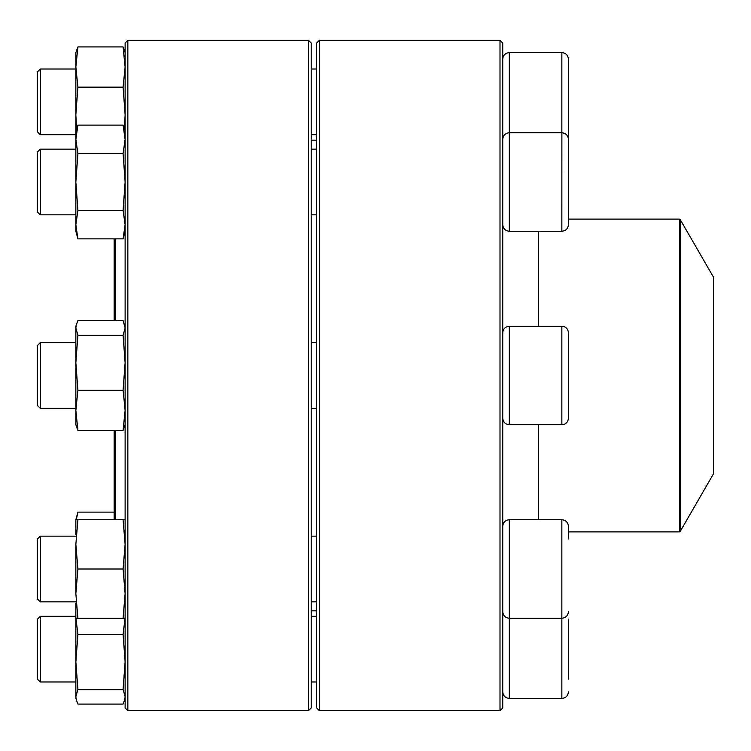 <?xml version="1.0" encoding="UTF-8"?>
<svg xmlns="http://www.w3.org/2000/svg" width="751" height="751" viewBox="0 0 751 751"><rect width="100%" height="100%" fill="white"/><g stroke="black" fill="none" stroke-linecap="round" stroke-linejoin="round"><path stroke-width="1.13" d="M500.006 375.5L500.006 40.282L319.4 40.282L319.4 710.718L500.006 710.718L500.006 375.5M500.006 40.282L502.748 43.023L502.748 707.977L500.006 710.718M319.4 710.718L316.669 707.977L316.669 43.023L319.4 40.282M561.851 132.749L561.851 52.598L509.309 52.598L509.309 132.749L561.851 132.749C565.841 133.134 568.028 135.33 568.423 139.32L568.423 224.69C568.028 228.679 565.841 230.876 561.851 231.261L561.879 132.749M40.282 149.167L40.282 214.842L75.86 214.842L40.282 214.842L37.55 212.101L37.55 151.909L40.282 149.167L75.86 149.167L40.282 149.167M680.19 531.473L713.45 473.872L713.45 277.128L680.19 219.527L680.19 531.473L679.486 531.886L679.486 219.114L568.423 219.114M115.541 430.436L115.541 519.739M115.541 238.884L115.541 320.564M114.171 430.436L114.171 519.739M114.171 238.884L114.171 320.564M127.848 40.282L127.848 710.718L308.454 710.718L308.454 40.282L127.848 40.282L125.117 43.023L125.117 707.977L127.848 710.718M308.454 40.282L311.196 43.023L311.196 707.977L308.454 710.718M125.117 231.261L123.07 238.884L77.897 238.884L75.86 231.261L75.86 132.749L77.897 125.126L123.07 125.126L125.117 139.348L123.07 153.57L77.897 153.57L75.86 139.348L77.897 125.126M123.07 238.884L125.117 224.662L123.07 210.44L77.897 210.44L75.86 182.005L77.897 153.57M123.07 210.44L125.117 182.005L123.07 153.57M77.897 238.884L75.86 224.662L77.897 210.44M568.423 405.681L568.423 418.185C568.028 422.175 565.841 424.371 561.851 424.756L561.851 326.244C565.841 326.629 568.028 328.825 568.423 332.815L568.423 405.681M40.282 408.337L37.55 405.596L37.55 345.404L40.282 342.663L40.282 408.337L75.86 408.337M125.117 424.756L123.07 430.436L77.897 430.436L75.86 424.756L75.86 326.244L77.897 320.564L123.07 320.564L125.117 327.924L123.07 335.284L77.897 335.284L75.86 327.924L76.33 324.507M123.07 430.436L125.117 410.328L123.07 390.22L77.897 390.22L75.86 362.752L77.897 335.284M123.07 390.22L125.117 362.752L123.07 335.284M77.897 430.436L75.86 410.328L77.897 390.22M502.748 526.31C503.132 522.32 505.32 520.133 509.309 519.739L509.309 618.251L561.851 618.251L561.851 519.739C565.841 520.124 568.028 522.32 568.423 526.31L568.423 538.974M40.282 536.158L40.282 601.833L75.86 601.833L40.282 601.833L37.55 599.091L37.55 538.899L40.282 536.158L75.86 536.158M311.196 601.833L316.669 601.833M502.748 611.68C503.132 615.67 505.32 617.866 509.309 618.251L509.309 698.402L561.851 698.402L561.851 618.251C565.841 617.866 568.028 615.67 568.423 611.68M75.86 534.787L75.86 519.739L77.897 512.116L114.171 512.116M125.117 698.402L123.07 704.081L77.897 704.081L75.86 698.402L75.86 603.203M125.117 618.251L77.897 618.251L75.86 593.628L75.86 544.372L77.897 519.739L75.86 519.739M123.07 618.251L125.117 593.628L123.07 568.995L125.117 544.372L123.07 519.739L77.897 519.739M123.07 519.739L125.117 519.739M123.07 568.995L77.897 568.995L75.86 544.372M75.86 593.628L77.897 568.995M75.86 618.251L77.897 618.251M568.423 619.124L568.423 679.157M40.282 681.983L37.55 679.242L37.55 619.04L40.282 616.308L40.282 681.983L75.86 681.983M124.647 700.139L125.117 696.721L123.07 689.362L125.117 661.894L123.07 634.426L77.897 634.426L75.945 618.251M123.07 634.426L125.032 618.251M123.07 689.362L77.897 689.362L75.86 661.894L77.897 634.426M76.33 700.139L75.86 696.721L77.897 689.362M76.33 519.739L77.897 512.116M75.86 410.328L75.86 409.699M562.105 132.758L565.475 133.838M561.851 52.598C565.841 52.992 568.028 55.18 568.423 59.169L568.423 144.549M40.282 134.692L37.55 131.96L37.55 71.758L40.282 69.017L40.282 134.692L75.86 134.692M75.86 77.672L75.86 114.603L75.86 52.598L77.897 46.919L123.07 46.919L125.117 52.598M75.86 147.797L75.86 114.603L77.897 87.135L75.86 67.027L77.897 46.919M124.422 130.167L125.117 114.603L123.07 87.135L77.897 87.135M123.07 87.135L125.117 67.027L123.07 46.919M76.555 130.167L75.86 114.603M502.748 139.32C503.132 135.33 505.32 133.134 509.309 132.749L509.309 231.261L561.851 231.261M538.589 519.739L538.589 424.756M538.589 326.244L538.589 231.261M561.851 326.244L509.309 326.244L509.309 424.756L561.851 424.756M311.196 214.842L316.669 214.842M311.196 149.167L316.669 149.167M509.309 231.261C505.32 230.876 503.132 228.679 502.748 224.69M37.55 212.101L40.282 214.842M316.669 140.165L311.196 140.165M316.669 610.835L311.196 610.835M679.486 531.886L568.423 531.886M679.486 219.114L680.19 219.527M125.117 132.749L123.07 125.126M311.196 408.337L316.669 408.337M40.282 342.663L75.86 342.663M311.196 342.663L316.669 342.663M509.309 424.756C505.32 424.371 503.132 422.175 502.748 418.185M509.309 326.244C505.32 326.629 503.132 328.825 502.748 332.815M125.117 326.244L124.647 324.507M509.309 519.739L561.851 519.739M311.196 536.158L316.669 536.158M311.196 681.983L316.669 681.983M40.282 616.308L75.86 616.308M311.196 616.308L316.669 616.308M509.309 698.402C505.32 698.008 503.132 695.82 502.748 691.831M561.851 698.402C565.841 698.008 568.028 695.82 568.423 691.831M37.55 599.091L40.282 601.833M311.196 134.692L316.669 134.692M40.282 69.017L75.86 69.017M311.196 69.017L316.669 69.017M509.309 52.598C505.32 52.992 503.132 55.18 502.748 59.169"/></g></svg>
